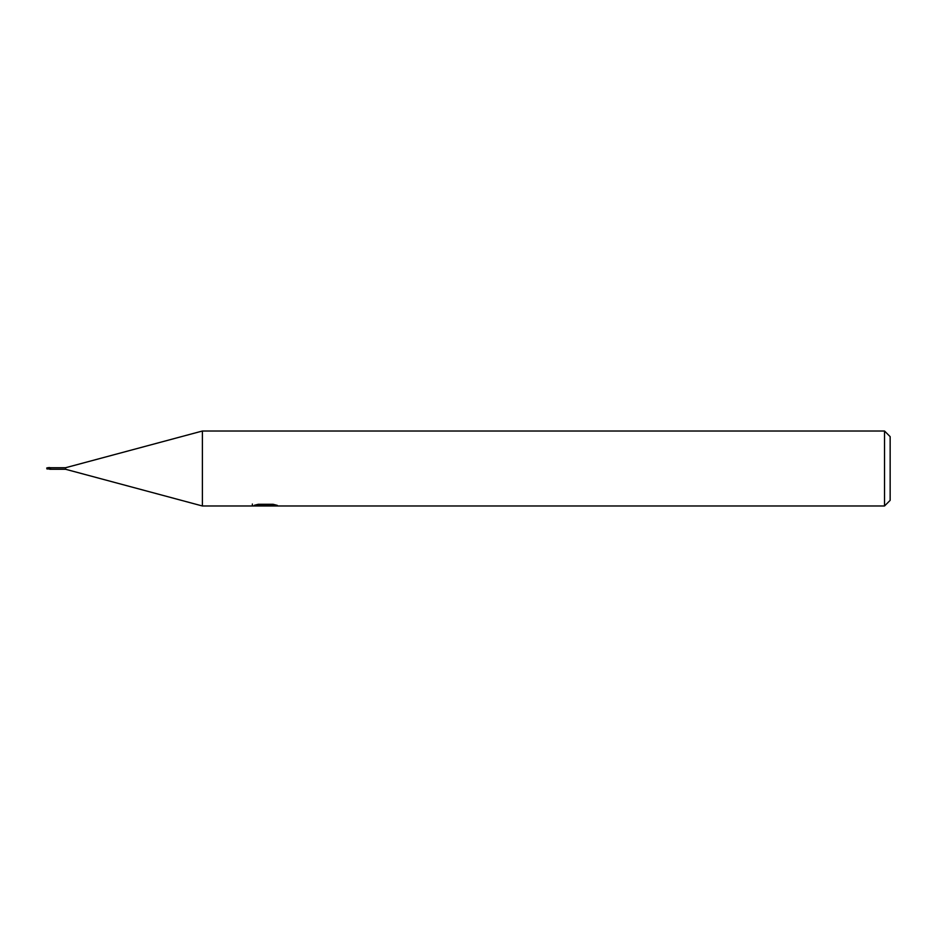 <?xml version="1.0" encoding="UTF-8"?>
<svg xmlns="http://www.w3.org/2000/svg" width="937" height="937" viewBox="0 0 937 937"><rect width="100%" height="100%" fill="white"/><g stroke="black" fill="none" stroke-linecap="round" stroke-linejoin="round"><path stroke-width="1.41" d="M884.528 505.98L884.528 431.02L890.15 436.642L890.15 500.358L884.528 505.98L202.392 505.98L65.59 469.273L50.001 469.273M65.59 469.273L65.59 467.727L202.392 431.02L884.528 431.02M50.001 467.727L65.59 467.727M50.211 467.891L49.673 469.261L49.661 467.961M202.392 505.98L202.392 431.02M265.44 505.675L252.112 505.98L266.354 505.266L254.372 505.266L258.272 504.282L273.065 504.282L277.352 505.383L264.831 505.98L265.44 505.324M262.957 505.98L260.498 505.617M268.685 505.394L264.902 505.98M266.354 504.282L266.354 505.266M252.369 504.024L252.369 505.898M50.048 467.762L50.703 467.973M47.026 468.207L49.661 467.575L49.673 469.261M49.075 467.563L49.661 467.575M48.408 468.652L46.955 468.968L47.225 468.313L49.661 468.922M47.857 468.488L46.698 468.043M49.661 468.968L46.944 468.922M268.685 505.957L268.685 504.282M48.478 467.622L47.002 467.903"/></g></svg>
